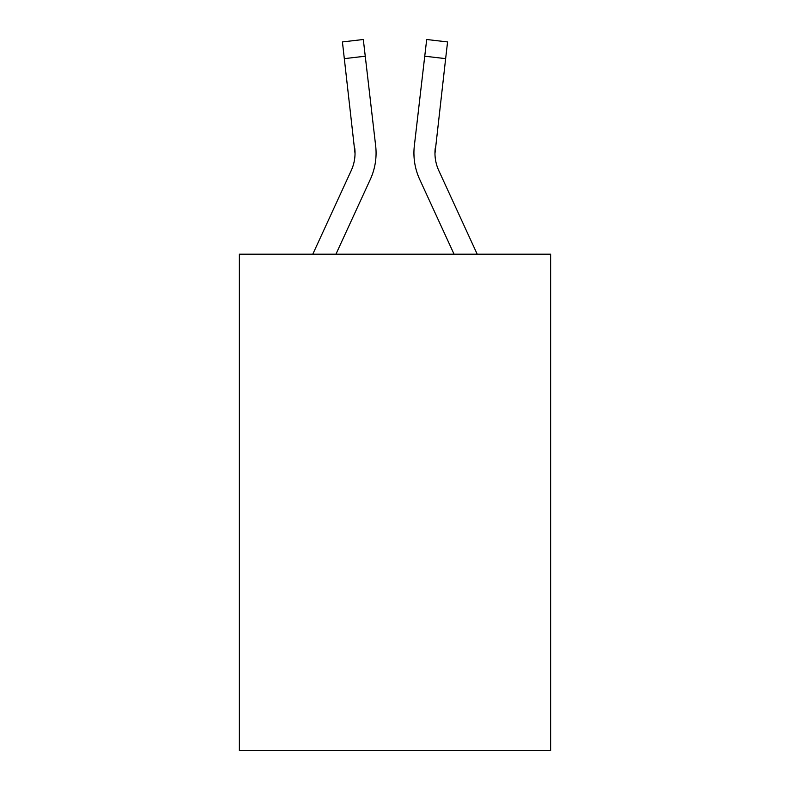 <?xml version="1.0" encoding="UTF-8"?>
<svg xmlns="http://www.w3.org/2000/svg" width="790" height="790" viewBox="0 0 790 790"><rect width="100%" height="100%" fill="white"/><g stroke="black" fill="none" stroke-linecap="round" stroke-linejoin="round"><path stroke-width="1.19" d="M550.63 254.182L550.63 750.5L239.37 750.5L239.37 254.182L550.63 254.182M312.791 254.182L351.195 170.63A42.058 42.058 0 0 0 355.036 153.566L342.425 41.929L363.311 39.5L365.257 56.209L344.361 58.638M335.938 254.182L370.303 179.419A63.091 63.091 -0.4 0 0 375.655 145.794L365.257 56.209M434.964 153.576L435.241 148.214A42.058 42.058 0.4 0 0 438.806 170.63L477.209 254.182L438.806 170.63A42.058 42.058 0 0 1 434.964 153.566L445.639 58.638L424.744 56.209L426.689 39.5L447.575 41.929L445.639 58.638M454.062 254.182L419.697 179.419A63.091 63.091 0.4 0 1 414.345 145.794L424.744 56.209M351.195 170.63A42.058 42.058 -0.4 0 0 354.759 148.214L355.036 153.566M375.359 143.267L375.655 145.794M413.93 153.675L414.039 156.785L413.93 153.675M414.345 145.794L414.641 143.267M342.425 41.929L363.311 39.5M426.689 39.5L447.575 41.929"/></g></svg>
